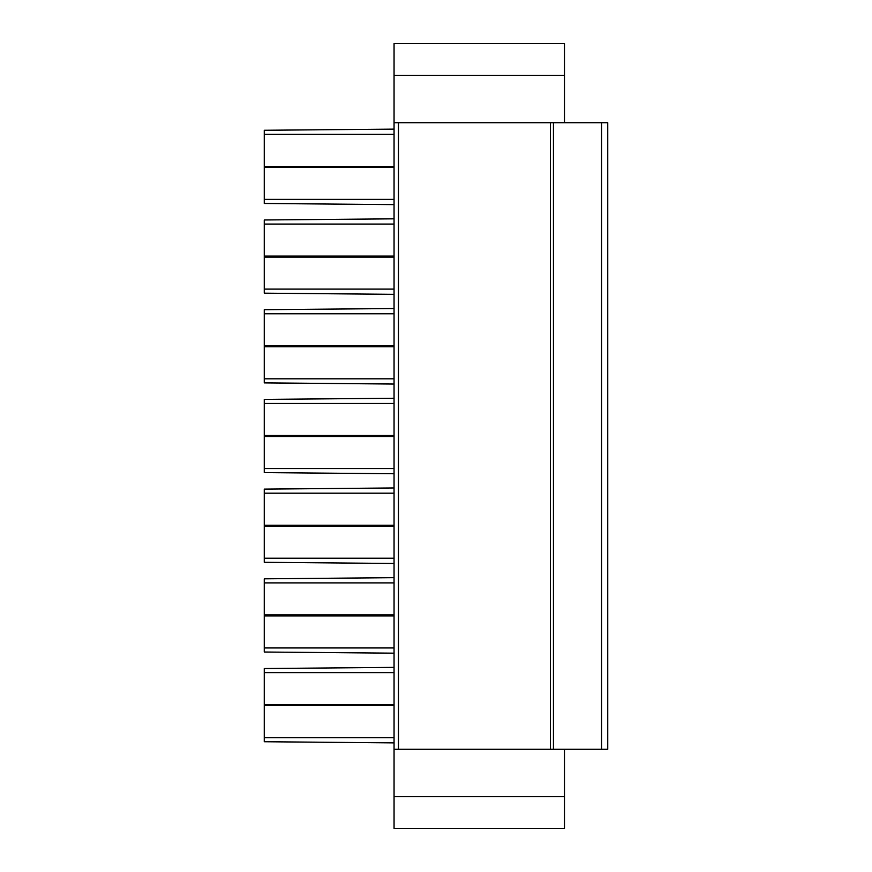 <?xml version="1.0" encoding="UTF-8"?>
<svg xmlns="http://www.w3.org/2000/svg" width="872" height="872" viewBox="0 0 872 872"><rect width="100%" height="100%" fill="white"/><g stroke="black" fill="none" stroke-linecap="round" stroke-linejoin="round"><path stroke-width="1.31" d="M564.478 122.712L564.478 43.6L394.057 43.6L394.057 122.712L607.74 122.712L607.74 749.288L394.057 749.288L394.057 828.4L564.478 828.4L564.478 749.288M394.057 122.712L394.057 749.288M394.057 129.121L264.26 130.266L264.26 134.343L394.057 134.343M394.057 166.367L264.26 166.367L264.26 134.343M264.26 166.367L264.26 203.47L394.057 204.615M394.057 218.828L264.26 219.973L264.26 224.06L394.057 224.06M394.057 256.085L264.26 256.085L264.26 224.06M264.26 256.085L264.26 293.177L394.057 294.322M394.057 308.535L264.26 309.691L264.26 313.767L394.057 313.767M394.057 345.792L264.26 345.792L264.26 313.767M264.26 345.792L264.26 382.884L394.057 384.04M394.057 398.253L264.26 399.398L264.26 403.474L394.057 403.474M394.057 435.51L264.26 435.51L264.26 403.474M264.26 435.51L264.26 472.602L394.057 473.747M394.057 487.96L264.26 489.116L264.26 493.192L394.057 493.192M394.057 525.217L264.26 525.217L264.26 493.192M264.26 525.217L264.26 562.309L394.057 563.465M394.057 577.678L264.26 578.823L264.26 582.899L394.057 582.899M394.057 614.923L264.26 614.923L264.26 582.899M264.26 614.923L264.26 652.027L394.057 653.172M394.057 667.385L264.26 668.541L264.26 672.617L394.057 672.617M394.057 704.641L264.26 704.641L264.26 672.617M264.26 704.641L264.26 741.734L394.057 742.879M550.374 122.712L550.374 749.288M553.437 122.712L553.437 749.288M607.74 122.712L607.74 749.288M607.74 662.753L607.74 735.336L607.74 662.753M607.74 209.247L607.74 136.664L607.74 209.247M607.74 298.965L607.74 214.196L607.74 298.965M607.74 388.672L607.74 303.903L607.74 388.672M607.74 478.379L607.74 393.621L607.74 478.379M607.74 568.097L607.74 483.328L607.74 568.097M607.74 657.804L607.74 573.035L607.74 657.804M394.057 705.633L264.26 705.633M264.26 737.658L394.057 737.658M394.057 167.359L264.26 167.359M394.057 257.077L264.26 257.077M394.057 346.784L264.26 346.784M394.057 436.49L264.26 436.49M394.057 526.208L264.26 526.208M394.057 615.915L264.26 615.915M264.26 199.383L394.057 199.383M264.26 289.101L394.057 289.101M264.26 378.808L394.057 378.808M264.26 468.526L394.057 468.526M264.26 558.233L394.057 558.233M264.26 647.94L394.057 647.94M564.478 75.384L394.057 75.384M564.478 796.616L394.057 796.616M398.471 122.712L398.471 749.288M601.56 122.712L601.56 749.288"/></g></svg>
